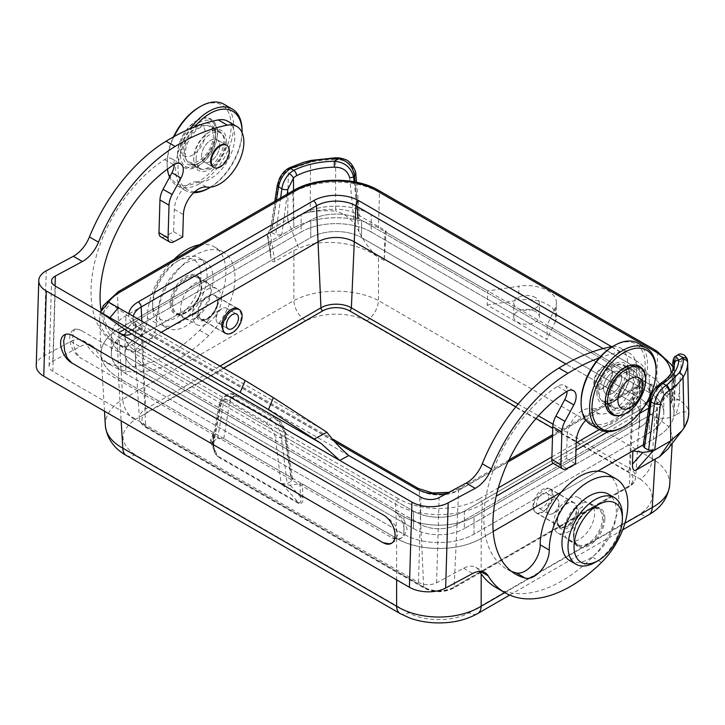 <?xml version="1.0" encoding="UTF-8"?>
<svg xmlns="http://www.w3.org/2000/svg" width="725" height="725" viewBox="0 0 725 725"><rect width="100%" height="100%" fill="white"/><g stroke="black" fill="none" stroke-linecap="round" stroke-linejoin="round"><path stroke-width="0.54" stroke-dasharray="3.62 2.72" d="M672.882 364.294A6361.993 3306.906 -56.9 0 1 671.296 402.593L672.619 399.955L678.682 399.955L679.57 386.035L673.516 385.809L675.002 361.168L681.346 361.594L679.57 386.035L679.787 400.59C685.66 404.061 688.65 408.229 688.75 413.087L688.333 414.591C686.756 410.758 682.633 410.83 675.954 414.809L679.787 400.59L650.959 383.951L649.89 384.567L649.038 413.368L656.569 417.736C663.855 419.222 670.317 418.252 675.954 414.809M210.748 439.368L213.793 446.754L213.386 433.677L212.724 432.245L213.123 445.286L213.793 446.754L213.476 433.26L210.748 439.368L210.658 441.987L213.512 444.561L212.253 442.531L219.312 403.762L224.741 396.285L230.097 396.339L232.58 397.472L229.562 402.647L266.592 424.025C271.368 427.188 274.304 431.819 275.391 437.909L281.119 483.602L287.191 483.629L291.441 481.173L292.664 479.234L291.396 477.666L223.789 438.634L217.708 438.607L213.467 441.054L220.545 402.212L223.835 400.309A17.092 9.806 59.7 0 1 227.142 394.826A17.092 9.806 59.7 0 1 235.67 395.687L232.58 397.472L269.618 418.851C275.989 423.065 279.913 429.227 281.391 437.338L287.191 483.629M217.708 438.607L223.835 400.309A4.277 2.882 -170.9 0 1 229.834 400.862A12.823 7.341 59.6 0 1 238.688 397.4A4.277 2.465 120 0 0 237.809 395.478C232.933 393.331 229.39 393.113 227.152 394.826L223.962 396.666C221.696 397.853 220.146 400.218 219.312 403.762L220.5 406.218L213.512 444.561L282.079 484.155L290.118 485.197L299.978 483.666L302.452 484.055L396.62 538.421C418.76 551.752 459.043 551.752 481.183 538.421L493.208 531.479L481.237 538.394A59.794 34.519 0 0 1 396.675 538.394L118.61 377.852A59.794 34.519 0 0 1 101.11 354.298L99.624 319.544A61.281 35.38 0 0 0 117.559 343.686L118.61 377.852M656.768 386.679A4.277 1.405 -135.5 0 0 656.823 387.866L651.095 399.058L644.416 444.171L656.442 437.229A59.831 34.546 0 0 0 673.969 413.014A59.831 34.546 0 0 0 671.296 402.593L672.773 363.606A4.277 2.782 2.3 0 1 674.014 361.739L675.809 356.075M660.602 383.452A4.277 2.637 -123.7 0 0 659.741 385.365A11.129 4.713 124.9 0 0 656.823 387.866L656.442 437.229M650.959 383.951L649.038 413.368M400.155 613.586A17.092 9.869 120 0 0 408.701 612.734C424.515 621.869 453.288 621.869 469.102 612.734A17.092 9.869 -120 0 0 477.648 613.586M126.34 455.499L126.34 455.499A17.092 9.869 120 0 0 134.886 454.657L408.701 612.734M674.495 363.352L674.486 363.551A60.365 34.854 180 0 1 659.741 385.365M639.604 427.442A35.897 20.726 0 0 0 650.117 412.788A35.897 20.726 0 0 0 639.604 398.134L361.539 237.601L639.604 398.134A35.897 20.726 0 0 1 650.117 412.788L650.117 395.343A35.897 20.726 180 0 1 639.604 409.997L464.335 511.188A35.897 20.726 180 0 1 413.567 511.188A35.897 20.726 0 0 0 464.335 511.188L639.604 409.997A35.897 20.726 0 0 0 650.117 395.343A35.897 20.726 0 0 0 639.604 380.688A35.897 20.726 180 0 1 650.117 395.343L650.117 412.788A35.897 20.726 0 0 1 639.604 427.442L464.335 528.634L639.604 427.442L639.604 409.997L639.604 427.442M413.567 528.634A35.897 20.726 0 0 0 464.335 528.634A35.897 20.726 0 0 1 413.567 528.634L135.502 368.101A35.897 20.726 180 0 1 124.99 353.447A35.897 20.726 180 0 1 135.502 338.783L310.771 237.601A35.897 20.726 180 0 1 361.539 237.601A35.897 20.726 0 0 0 310.771 237.601L135.502 338.783A35.897 20.726 0 0 0 124.99 353.447A35.897 20.726 0 0 0 135.502 368.101L413.567 528.634L413.567 511.188L413.567 528.634M681.346 361.594C683.168 356.002 685.216 355.73 687.481 360.76L687.672 362.781M457.031 524.447L454.113 587.078A21.514 12.425 180 0 1 423.69 587.078L420.772 524.447A25.638 14.808 0 0 0 457.031 524.447L632.3 423.255A25.638 14.808 0 0 0 639.794 413.341A25.638 14.808 0 0 0 632.3 402.321L629.382 468.323A21.514 12.425 180 0 1 635.671 477.567A21.514 12.425 180 0 1 629.382 485.886A2.565 1.477 60 0 1 628.856 486.955A2.565 1.477 60 0 1 627.569 486.828A18.95 10.938 0 0 0 627.569 471.35L552.758 428.158M669.692 484.971A59.831 34.501 3.5 0 0 652.255 458.653A17.092 9.869 120 0 1 640.175 479.098L366.361 321.012C350.547 311.886 321.773 311.886 305.959 321.012A17.092 9.869 60 0 1 293.879 300.567L293.879 250.451L274.802 261.471C272.799 262.504 271.494 261.281 270.869 257.792L270.244 241.488L118.556 329.059C106.611 336.21 100.784 344.747 101.074 354.679C101.844 363.678 107.672 371.417 118.556 377.879L212.724 432.245M274.802 261.471L269.8 229.888L267.19 234.519L270.244 241.488M649.274 415.579A49.572 28.619 0 0 0 663.792 395.343A49.572 28.619 0 0 0 649.274 375.106L371.209 214.564L649.274 375.106A49.572 28.619 0 0 1 663.792 395.343A49.572 28.619 0 0 1 649.274 415.579L474.005 516.771L649.274 415.579L649.274 433.024L474.005 534.216A49.572 28.619 180 0 1 403.897 534.216L125.833 373.683L403.897 534.216A49.572 28.619 0 0 0 474.005 534.216L649.274 433.024A49.572 28.619 0 0 0 663.792 412.788A49.572 28.619 180 0 1 649.274 433.024L649.274 415.579M649.274 392.551A49.572 28.619 180 0 1 663.792 412.788A49.572 28.619 0 0 0 649.274 392.551L371.209 232.018A49.572 28.619 0 0 0 301.102 232.018L125.833 333.201A49.572 28.619 0 0 0 111.315 353.447A49.572 28.619 0 0 0 125.833 373.683L125.833 356.238A49.572 28.619 180 0 1 111.315 335.992A49.572 28.619 180 0 1 125.833 315.756L301.102 214.564A49.572 28.619 180 0 1 371.209 214.564A49.572 28.619 0 0 0 301.102 214.564L125.833 315.756A49.572 28.619 0 0 0 111.315 335.992A49.572 28.619 0 0 0 125.833 356.238L403.897 516.771A49.572 28.619 0 0 0 474.005 516.771A49.572 28.619 0 0 1 403.897 516.771L125.833 356.238L125.833 373.683A49.572 28.619 0 0 1 111.315 353.447L111.315 335.992L111.315 353.447A49.572 28.619 0 0 1 125.833 333.201L125.833 315.756L125.833 333.201L301.102 232.018L301.102 214.564L301.102 232.018A49.572 28.619 0 0 1 371.209 232.018L371.209 214.564L371.209 232.018L649.274 392.551L649.274 375.106L649.274 392.551M674.993 361.168L677.92 354.86M134.886 454.657C119.072 443.029 119.072 431.402 134.886 419.784A17.092 9.869 60 0 1 122.806 399.339L293.879 300.567A59.831 32.09 180 0 1 378.441 300.567L652.255 458.653M366.361 321.012A17.092 9.869 120 0 0 378.441 300.567L378.45 257.148L376.619 256.115C369.705 249.4 363.841 241.316 359.047 231.846L357.28 214.401M597.681 471.159L561.277 492.175L597.681 471.159M578.613 497.676C570.557 492.103 553.356 509.865 553.492 523.613L557.117 521.52C557.57 535.639 577.526 524.121 578.876 508.959L582.501 506.866C582.574 502.389 581.278 499.326 578.613 497.676L598.197 508.986A20.518 11.845 120 0 0 582.393 514.487A20.518 11.845 120 0 0 573.439 535.132A20.518 11.845 120 0 0 577.689 544.52A20.518 11.845 120 0 0 593.494 539.019A20.518 11.845 120 0 0 602.448 518.375A20.518 11.845 120 0 0 598.197 508.986C595.007 508.687 594.572 505.08 583.553 514.243C577.444 520.922 574.236 528.117 573.937 535.829C574.155 540.478 575.405 543.378 577.689 544.52L557.743 533.002A20.518 11.845 120 0 0 573.548 527.51A20.518 11.845 120 0 0 582.501 506.866M310.191 211.927A74.63 43.092 180 0 1 335.639 209.226L335.648 159.536A73.56 42.467 180 0 0 310.563 162.201L288.351 169.75L287.617 219.602L305.352 213.078A74.621 43.083 180 0 1 310.191 211.927L310.563 162.201L311.152 160.397M640.175 479.098C655.98 490.725 655.98 502.343 640.175 513.971A17.092 9.869 -120 0 0 648.712 514.822M643.147 445.739L644.416 444.171M687.753 419.857L688.333 414.591M656.569 417.736L668.124 426.028L672.528 435.933L672.537 437.918L669.565 446.627L668.069 448.784M192.56 315.23L196.212 313.127L197.807 317.224L200.725 319.68L207.413 318.638L213.929 312.058L216.612 306.367L217.908 300.603L221.569 298.483A20.518 11.845 -60 0 1 212.615 319.127A20.518 11.845 -60 0 1 196.801 324.619A20.518 11.845 -60 0 1 192.56 315.23C191.554 300.984 208.265 282.94 216.956 288.885C219.829 290.643 221.361 293.843 221.569 298.483M212.253 442.531L213.467 441.054M533.582 506.712L534.126 510.5L536.092 512.856C541.43 516.572 553.166 504.591 553.22 495.365L552.668 491.577L550.71 489.221C545.363 485.505 533.636 497.486 533.582 506.712M302.86 497.087L300.377 496.743C301.518 500.812 300.929 502.815 298.6 502.742L298.845 503.576C302.153 503.802 303.494 501.637 302.86 497.087L302.452 484.055M213.123 445.286C212.751 449.246 214.274 453.062 217.69 456.723L215.108 452.799L213.793 446.754M291.396 477.666L284.726 432.553A12.823 7.341 -120.4 0 0 275.727 418.787A4.277 2.465 120 0 0 274.847 416.857A4.277 2.465 120 0 0 272.709 417.065A17.092 9.806 59.7 0 1 284.671 435.435L291.441 481.173M269.8 229.888L271.531 228.892L270.271 230.45L271.485 232.399L275.718 234.846L281.798 234.818L293.833 227.877A59.831 34.546 180 0 1 353.827 219.303L358.386 218.542L359.645 216.666L358.395 215.035L386.108 231.039L384.187 260.456L385.048 231.656L487.807 290.988M386.108 231.039L385.048 231.656M349.622 177.661A6361.993 4014.253 -63.4 0 1 353.818 219.303M420.772 524.447L142.762 363.941A25.638 14.808 180 0 1 135.267 354.017A25.638 14.808 180 0 1 142.762 343.007L161.458 332.204L142.78 342.988A25.602 14.781 0 0 0 135.303 353.99A25.602 14.781 0 0 0 142.78 363.896L420.844 524.438A25.602 14.781 0 0 0 457.058 524.438L632.327 423.246A25.602 14.781 0 0 0 639.812 413.341A25.602 14.781 0 0 0 632.327 402.339L565.853 363.959L632.3 402.321M639.604 380.688L361.539 220.146A35.897 20.726 0 0 0 310.771 220.146L135.502 321.338A35.897 20.726 0 0 0 124.99 335.992A35.897 20.726 0 0 0 135.502 350.646L413.567 511.188L135.502 350.646L135.502 368.101L135.502 350.646A35.897 20.726 0 0 1 124.99 335.992A35.897 20.726 0 0 1 135.502 321.338L135.502 338.783L135.502 321.338L310.771 220.146L310.771 237.601L310.771 220.146A35.897 20.726 0 0 1 361.539 220.146L361.539 237.601L361.539 220.146L639.604 380.688L639.604 398.134L639.604 380.688M555.432 307.346L555.432 321.302A29.915 17.273 0 0 0 556.447 316.834L556.447 302.878A29.915 17.273 0 0 1 555.432 307.346L547.13 325.235L649.89 384.567M547.13 325.235L546.949 339.572L487.146 305.044L487.816 290.988L518.792 286.194L518.792 300.15L487.146 305.044M384.187 260.456L378.45 257.148M355.105 181.957L357.035 203.091L358.295 201.233L357.062 199.837L358.395 215.035L357.28 214.392C351.281 211.011 344.067 209.28 335.639 209.226L335.956 211.147C346.604 214.373 354.308 221.279 359.047 231.846M277.331 185.065L278.518 183.933C279.778 177.933 282.795 173.357 287.571 170.203L288.45 168.309M355.821 174.308L354.244 172.74C353.03 165.4 347.991 161.032 339.155 159.645C339.119 157.751 338.974 157.425 338.729 158.675M354.244 172.74L357.062 199.837L357.28 214.392M305.352 213.078C315.112 210.83 325.317 210.187 335.947 211.147M376.619 256.115L376.048 255.834C355.513 241.57 320.803 237.981 298.818 248.476L287.617 219.602L271.531 228.892L278.518 183.933M535.603 297.64A12.823 7.404 0 0 0 521.628 296.036A12.823 7.404 0 0 0 513.717 302.878A12.823 7.404 0 0 0 517.469 308.107A12.823 7.404 0 0 0 531.443 309.711A12.823 7.404 0 0 0 539.355 302.878A12.823 7.404 0 0 0 535.603 297.64M556.447 302.878A29.915 17.273 0 0 0 518.792 286.194M293.879 250.451L298.818 248.476M289.23 167.856L287.571 170.203M228.139 333.989C236.033 331.769 240.483 325.57 241.479 315.384L239.422 309.747M105.37 425.657A59.831 34.501 176.5 0 1 122.806 399.339L118.556 329.059M217.509 301.546A13.893 8.02 -60 0 1 204.006 319.852A13.893 8.02 -60 0 1 200.743 319.245A13.893 8.02 -60 0 1 197.862 312.883A13.893 8.02 -60 0 1 203.924 298.908A13.893 8.02 -60 0 1 214.627 295.184A13.893 8.02 -60 0 1 216.793 297.712A13.893 8.02 -60 0 1 217.509 301.546M577.191 509.213A13.893 8.02 120 0 0 574.318 502.851A13.893 8.02 120 0 0 571.046 502.244A13.893 8.02 120 0 0 557.552 520.55A13.893 8.02 120 0 0 558.268 524.383A13.893 8.02 120 0 0 560.425 526.903A13.893 8.02 120 0 0 571.128 523.187A13.893 8.02 120 0 0 577.191 509.213M556.447 316.834A29.915 17.273 0 0 0 518.792 300.15M555.432 321.302L546.949 339.572M535.603 311.596A12.823 7.404 0 0 0 521.628 309.992A12.823 7.404 0 0 0 513.717 316.834A12.823 7.404 0 0 0 517.469 322.072A12.823 7.404 0 0 0 531.443 323.676A12.823 7.404 0 0 0 539.355 316.834A12.823 7.404 0 0 0 535.603 311.596M553.492 523.613A20.518 11.845 120 0 0 557.743 533.002M569.923 560.76A38.461 22.203 120 0 0 599.557 550.456A38.461 22.203 120 0 0 616.35 511.75A38.461 22.203 120 0 0 608.384 494.142M552.287 495.003A13.675 7.893 120 0 0 549.45 488.741A13.675 7.893 120 0 0 538.911 492.402A13.675 7.893 120 0 0 532.947 506.168A13.675 7.893 120 0 0 535.775 512.43A13.675 7.893 120 0 0 546.315 508.76A13.675 7.893 120 0 0 552.287 495.003M548.653 497.096A8.546 4.939 -60 0 1 544.928 505.697A8.546 4.939 -60 0 1 538.34 507.989A8.546 4.939 -60 0 1 536.572 504.074A8.546 4.939 -60 0 1 540.297 495.474A8.546 4.939 -60 0 1 546.886 493.181A8.546 4.939 -60 0 1 548.653 497.096M558.93 503.023A8.546 4.939 -60 0 1 552.885 513.49L552.885 513.49A8.546 4.939 -60 0 1 548.617 513.916A8.546 4.939 -60 0 1 546.84 510.001A8.546 4.939 -60 0 1 552.885 499.534A8.546 4.939 -60 0 1 557.162 499.117A8.546 4.939 -60 0 1 558.93 503.023L558.93 510.001L552.885 513.49L558.93 510.001M158.712 310.345A38.461 22.203 -60 0 1 175.495 271.639A38.461 22.203 -60 0 1 205.139 261.335A38.461 22.203 -60 0 1 213.105 278.944A38.461 22.203 -60 0 1 196.312 317.65A38.461 22.203 -60 0 1 166.677 327.954A38.461 22.203 -60 0 1 158.712 310.345M152.667 306.856A38.461 22.203 -60 0 1 179.863 259.749A38.461 22.203 -60 0 1 199.094 257.846A38.461 22.203 -60 0 1 207.06 275.446A38.461 22.203 -60 0 1 190.267 314.161A38.461 22.203 -60 0 1 160.633 324.465A38.461 22.203 -60 0 1 152.667 306.856L152.667 303.367A34.193 19.738 -60 0 1 176.846 261.489A34.193 19.738 -60 0 1 201.015 275.446A34.193 19.738 -60 0 1 176.846 317.323A34.193 19.738 -60 0 1 152.667 303.367M216.123 319.063A8.546 4.939 120 0 0 217.899 322.978A8.546 4.939 120 0 0 222.167 322.553A8.546 4.939 120 0 0 228.212 312.085A8.546 4.939 120 0 0 226.445 308.179A8.546 4.939 120 0 0 222.167 308.596L222.167 308.596A8.546 4.939 120 0 0 216.123 319.063L216.123 312.085L222.167 308.596L216.123 312.085M595.198 562.346A38.461 22.203 120 0 0 622.394 515.239M173.773 259.623A55.553 32.072 -60 0 0 147.356 318.012A21.369 12.334 -60 0 1 139.182 338.339A21.369 12.334 -60 0 1 123.431 346.097A110.064 63.546 -60 0 1 113.798 342.218A110.064 63.546 -60 0 1 96.162 256.677A110.064 63.546 -60 0 1 164.693 159.545A12.823 7.404 -60 0 1 171.589 158.612A12.823 7.404 -60 0 1 174.245 164.484M227.732 121.22A34.193 19.738 -60 0 1 229.462 157.461A34.193 19.738 -60 0 1 197.581 181.857A21.369 12.334 -60 0 0 182.41 189.85A21.369 12.334 -60 0 0 174.326 209.362L173.656 231.773L164.811 236.522A8.546 4.939 -60 0 1 160.751 236.83M173.656 231.773L182.727 237.012M124.818 329.313L127.564 327.836L133.645 330.129L138.738 329.884L141.448 327.655L140.732 324.755L139.816 323.939L325.199 430.976M348.788 455.554L100.385 312.14M102.171 313.617L110.517 303.639L139.816 323.939M110.517 303.639L108.714 302.189M484.889 572.569L475.817 567.331A25.638 14.808 -60 0 0 463.628 568.246L436.595 582.773A12.823 7.141 1.7 0 1 418.47 582.402L52.816 371.3A12.823 7.141 1.7 0 1 49.064 366.053A12.823 7.141 1.7 0 1 52.816 361.195L79.859 346.677A25.638 14.808 -60 0 1 92.039 345.762L82.976 340.523A25.638 14.808 -60 0 0 70.787 341.448L43.745 355.966A25.638 14.283 1.7 0 0 36.25 365.672M92.039 345.762A25.638 14.808 -60 0 1 95.328 349.06A131.433 75.889 -60 0 0 112.185 365.953L103.122 360.724A131.433 75.889 -60 0 1 86.266 343.822L95.328 349.06M82.976 340.523A25.638 14.808 -60 0 1 86.266 343.822M199.502 244.778A55.553 32.072 -60 0 1 214.419 246.953A55.553 32.072 -60 0 1 199.674 330.328A131.433 75.889 -60 0 1 103.122 360.724M147.356 318.012L156.419 323.25A55.553 32.072 -60 0 1 180.561 267.181A55.553 32.072 -60 0 1 223.481 252.182A55.553 32.072 -60 0 1 208.737 335.566A131.433 75.889 -60 0 1 112.185 365.953M156.419 323.25A21.369 12.334 -60 0 1 148.244 343.568A21.369 12.334 -60 0 1 132.494 351.335A110.064 63.546 -60 0 1 122.869 347.447A110.064 63.546 -60 0 1 101.02 310.49M607.26 473.751A55.553 32.072 -60 0 1 592.515 557.135A131.433 75.889 -60 0 1 495.963 587.522M479.569 571.382A131.433 75.889 -60 0 1 479.107 570.629L480.385 571.363M585.891 420.165A21.369 12.334 -60 0 1 599.493 413.893A34.193 19.738 -60 0 0 631.375 389.497A34.193 19.738 -60 0 0 629.644 353.256L620.573 348.018A34.193 19.738 -60 0 1 622.313 384.268A34.193 19.738 -60 0 1 590.431 408.664L599.493 413.893M553.592 463.638A8.546 4.939 -60 0 0 557.652 463.329L566.506 458.581L567.168 436.169A21.369 12.334 -60 0 1 575.251 416.657A21.369 12.334 -60 0 1 590.431 408.664M566.506 458.581L575.568 463.819M511.37 571.318A110.064 63.546 -60 0 1 506.648 569.025A110.064 63.546 -60 0 1 489.003 483.484A110.064 63.546 -60 0 1 557.534 386.343A12.823 7.404 -60 0 1 564.431 385.419A12.823 7.404 -60 0 1 567.086 391.292M599.285 357.878A213.676 123.368 -60 0 1 620.183 351.969A34.193 19.738 -60 0 1 629.644 353.256M475.817 567.331A25.638 14.808 -60 0 1 479.107 570.629M612.67 346.505A34.193 19.738 -60 0 1 620.573 348.018M594.582 513.762A21.369 12.334 -60 0 1 585.021 534.905A21.369 12.334 -60 0 1 568.799 540.37A21.369 12.334 -60 0 1 564.376 529.975A21.369 12.334 -60 0 1 573.946 508.832A21.369 12.334 -60 0 1 590.168 503.368A21.369 12.334 -60 0 1 594.582 513.762M612.543 372.768A12.823 7.404 -60 0 1 606.807 385.455A12.823 7.404 -60 0 1 597.074 388.736A12.823 7.404 -60 0 1 594.418 382.492A12.823 7.404 -60 0 1 600.155 369.813A12.823 7.404 -60 0 1 609.888 366.524A12.823 7.404 -60 0 1 612.543 372.768M392.941 510.427L81.689 330.727A16.494 9.851 -118.2 0 0 73.551 329.929A16.494 9.851 -118.2 0 0 70.379 343.297A16.494 9.851 -118.2 0 0 80.874 358.123L392.125 537.868L398.279 538.956L401.786 537.796L403.843 536.346L407.142 529.196L404.314 520.613L399.004 514.75L392.941 510.427A16.494 9.851 61.8 0 1 403.444 525.244A16.494 9.851 61.8 0 1 400.263 538.612A16.494 9.851 61.8 0 1 392.125 537.823A34.193 19.738 -60 0 1 392.125 537.868M81.689 330.682A34.193 19.738 -60 0 1 81.707 330.718L76.968 328.824L75.065 329.123L74.113 329.966L72.708 336.119L73.651 345.716L76.252 353.039L80.874 358.123A34.193 19.738 -60 0 1 80.874 358.168M621.606 377.997A12.823 7.404 -60 0 1 615.869 390.684A12.823 7.404 -60 0 1 606.136 393.965A12.823 7.404 -60 0 1 603.49 387.73A12.823 7.404 -60 0 1 609.227 375.042A12.823 7.404 -60 0 1 618.96 371.762A12.823 7.404 -60 0 1 621.606 377.997M219.693 145.961A12.823 7.404 -60 0 1 213.957 158.648A12.823 7.404 -60 0 1 204.223 161.929A12.823 7.404 -60 0 1 201.577 155.694A12.823 7.404 -60 0 1 207.314 143.006A12.823 7.404 -60 0 1 217.047 139.726A12.823 7.404 -60 0 1 219.702 145.589A12.823 7.404 -60 0 1 214.111 158.494A12.823 7.404 -60 0 1 204.223 161.929A12.823 7.404 -60 0 1 201.568 156.056A12.823 7.404 -60 0 1 207.169 143.16A12.823 7.404 -60 0 1 217.047 139.726A12.823 7.404 -60 0 1 219.702 145.589M226.109 144.955L217.047 139.726L226.109 144.955A12.823 7.404 -60 0 1 228.765 151.19A12.823 7.404 -60 0 1 223.028 163.877A12.823 7.404 -60 0 1 213.295 167.158L204.223 161.929L213.295 167.158M603.644 518.991A21.369 12.334 -60 0 1 594.083 540.134A21.369 12.334 -60 0 1 577.861 545.608A21.369 12.334 -60 0 1 573.448 535.213A21.369 12.334 -60 0 1 583.009 514.07A21.369 12.334 -60 0 1 599.231 508.597A21.369 12.334 -60 0 1 603.644 518.991M201.74 286.955A21.369 12.334 -60 0 1 192.17 308.098A21.369 12.334 -60 0 1 175.948 313.572A21.369 12.334 -60 0 1 171.535 303.168A21.369 12.334 -60 0 1 181.096 282.025A21.369 12.334 -60 0 1 197.318 276.56A21.369 12.334 -60 0 1 201.74 286.955M210.803 292.184A21.369 12.334 -60 0 1 201.242 313.336A21.369 12.334 -60 0 1 185.02 318.801A21.369 12.334 -60 0 1 180.607 308.406A21.369 12.334 -60 0 1 190.167 287.263A21.369 12.334 -60 0 1 206.389 281.789A21.369 12.334 -60 0 1 210.803 292.184M383.888 515.248A34.193 19.738 -60 0 1 383.906 515.285L389.941 519.617L395.261 525.48L398.088 534.053L394.79 541.213L391.826 543.097M72.654 335.584L67.905 333.69L65.449 334.388M622.82 427.179A47.007 27.142 120 0 0 656.062 369.605M590.857 424.623A47.007 27.142 120 0 0 627.08 412.027A47.007 27.142 120 0 0 647.597 364.72A47.007 27.142 120 0 0 637.864 343.197M599.249 392.633A21.369 12.334 120 0 0 603.671 402.42A21.369 12.334 120 0 0 614.356 401.36A21.369 12.334 120 0 0 629.472 375.188A21.369 12.334 120 0 0 625.041 365.409A21.369 12.334 120 0 0 608.574 371.127A21.369 12.334 120 0 0 599.249 392.633M607.713 397.517A21.369 12.334 120 0 0 612.136 407.305A21.369 12.334 120 0 0 628.602 401.577A21.369 12.334 120 0 0 637.928 380.072A21.369 12.334 120 0 0 633.505 370.294A21.369 12.334 120 0 0 622.82 371.354A21.369 12.334 120 0 0 607.713 397.517L607.713 398.913A23.073 13.322 120 0 0 624.026 408.338A23.073 13.322 120 0 0 640.347 380.072A23.073 13.322 120 0 0 624.026 370.656A23.073 13.322 120 0 0 607.713 398.913M596.829 392.633A23.073 13.322 120 0 0 613.151 402.058A23.073 13.322 120 0 0 629.472 373.792A23.073 13.322 120 0 0 613.151 364.367A23.073 13.322 120 0 0 596.829 392.633M581.115 401.704A45.303 26.154 120 0 0 613.151 420.201A45.303 26.154 120 0 0 645.187 364.72A45.303 26.154 120 0 0 613.151 346.224M629.472 375.188L629.472 373.792M603.481 388.102A12.823 7.404 120 0 0 606.136 393.965A12.823 7.404 120 0 0 616.014 390.53A12.823 7.404 120 0 0 621.615 377.634A12.823 7.404 120 0 0 618.96 371.762A12.823 7.404 120 0 0 609.072 375.197A12.823 7.404 120 0 0 603.481 388.102M593.811 382.519A12.823 7.404 120 0 0 596.467 388.382A12.823 7.404 120 0 0 606.345 384.948A12.823 7.404 120 0 0 611.945 372.052A12.823 7.404 120 0 0 609.29 366.179A12.823 7.404 120 0 0 599.403 369.614A12.823 7.404 120 0 0 593.811 382.519M627.053 374.354A20.518 11.845 120 0 0 622.802 365.101A20.518 11.845 120 0 0 606.943 370.656A20.518 11.845 120 0 0 598.043 391.373A20.518 11.845 120 0 0 602.294 400.626A20.518 11.845 120 0 0 618.153 395.08A20.518 11.845 120 0 0 627.053 374.354M638.834 381.16A20.518 11.845 120 0 0 634.592 371.907A20.518 11.845 120 0 0 618.724 377.453A20.518 11.845 120 0 0 609.825 398.179A20.518 11.845 120 0 0 614.075 407.432A20.518 11.845 120 0 0 629.934 401.877A20.518 11.845 120 0 0 638.834 381.16M196.131 159.065A20.518 11.845 -60 0 1 205.139 138.502A20.518 11.845 -60 0 1 220.889 133.056A20.518 11.845 -60 0 1 225.14 142.589A20.518 11.845 -60 0 1 216.132 163.152A20.518 11.845 -60 0 1 200.381 168.59A20.518 11.845 -60 0 1 196.131 159.065M192.805 126.123A17.645 10.186 -60 0 1 205.284 133.328A17.645 10.186 -60 0 1 192.805 154.942A17.645 10.186 -60 0 1 180.335 147.737A17.645 10.186 -60 0 1 192.805 126.123M184.349 152.259A20.518 11.845 -60 0 1 193.358 131.696A20.518 11.845 -60 0 1 209.108 126.259A20.518 11.845 -60 0 1 213.358 135.783A20.518 11.845 -60 0 1 204.35 156.346A20.518 11.845 -60 0 1 188.6 161.784A20.518 11.845 -60 0 1 184.349 152.259M223.871 104.182A47.007 27.142 -60 0 1 233.604 125.697A47.007 27.142 -60 0 1 213.087 173.012A47.007 27.142 -60 0 1 176.855 185.6A47.007 27.142 -60 0 1 169.587 177.163M167.43 169.115A47.007 27.142 -60 0 1 167.122 164.086A47.007 27.142 -60 0 1 174.082 136.563M242.068 130.591A47.007 27.142 -60 0 1 208.827 188.165M193.72 192.687A47.007 27.142 -60 0 1 185.319 190.485A47.007 27.142 -60 0 1 175.586 168.97A47.007 27.142 -60 0 1 190.249 128.669M223.934 141.058A21.369 12.334 -60 0 1 214.609 162.554A21.369 12.334 -60 0 1 198.142 168.282A21.369 12.334 -60 0 1 193.711 158.503A21.369 12.334 -60 0 1 208.827 132.331A21.369 12.334 -60 0 1 219.512 131.27A21.369 12.334 -60 0 1 223.934 141.058M215.47 136.173A21.369 12.334 -60 0 1 200.363 162.337A21.369 12.334 -60 0 1 189.678 163.397A21.369 12.334 -60 0 1 185.256 153.618A21.369 12.334 -60 0 1 194.581 132.113A21.369 12.334 -60 0 1 211.047 126.386A21.369 12.334 -60 0 1 215.47 136.173L215.47 134.778A23.073 13.322 -60 0 1 199.157 163.034A23.073 13.322 -60 0 1 182.836 153.618A23.073 13.322 -60 0 1 199.157 125.352A23.073 13.322 -60 0 1 215.47 134.778M199.157 107.209A45.303 26.154 -60 0 1 231.184 125.697A45.303 26.154 -60 0 1 199.157 181.187A45.303 26.154 -60 0 1 167.122 162.69A45.303 26.154 -60 0 1 173.483 136.898M167.122 162.69L167.122 164.086M226.354 141.058A23.073 13.322 -60 0 1 210.032 169.315A23.073 13.322 -60 0 1 193.711 159.899A23.073 13.322 -60 0 1 210.032 131.633A23.073 13.322 -60 0 1 226.354 141.058M242.059 132.53A45.303 26.154 -60 0 1 210.513 187.186M194.681 191.799A45.303 26.154 -60 0 1 177.997 168.97A45.303 26.154 -60 0 1 194.699 126.857M193.711 158.503L193.711 159.899M643.274 444.833L656.506 437.202A59.794 34.519 0 0 0 673.996 413.64A59.794 34.519 0 0 0 656.506 388.382L378.441 227.84A59.794 34.519 0 0 0 293.879 227.84L118.61 329.032A59.794 34.519 0 0 0 101.11 354.298M354.262 241.797A25.602 14.781 0 0 0 318.048 241.797M282.079 484.155L298.6 502.742L217.446 455.889L212.552 444.008M284.726 432.553A4.277 2.021 171.6 0 1 285.931 433.704A4.277 2.021 171.6 0 1 284.671 435.435L281.391 437.338L275.391 437.909M223.789 438.634L229.834 400.862M464.335 511.188L464.335 528.634L464.335 511.188M274.847 416.857L237.809 395.478A4.277 2.465 120 0 0 235.67 395.687L272.709 417.065L269.618 418.851L266.592 424.025M632.3 423.255L629.382 485.886L454.113 587.078A2.565 1.477 60 0 1 453.587 588.147A2.565 1.477 60 0 1 452.3 588.02A18.95 10.938 180 0 1 425.502 588.02A2.565 1.477 -60 0 1 424.216 588.147A2.565 1.477 -60 0 1 423.69 587.078L145.68 426.572L142.762 363.941M270.652 255.282L267.552 235.688M553.048 424.252L629.382 468.323A2.565 1.477 -60 0 1 627.569 471.35M675.002 361.168L674.014 361.739L672.338 400.118M396.62 538.421L396.62 579.882M481.183 573.81L481.183 538.421M504.781 592.615L624.914 523.26M474.005 534.216L474.005 516.771L474.005 534.216M403.897 516.771L403.897 534.216L403.897 516.771M651.095 399.058A4.277 2.021 8.4 0 0 649.899 400.155M673.516 385.809L672.619 399.955M652.237 458.644L654.775 416.676M469.102 612.734L640.175 513.971M627.569 486.828L452.3 588.02M290.118 485.197L300.377 496.743L299.978 483.666M298.845 503.576L217.69 456.723M292.664 479.234L285.931 433.704C284.481 426.318 280.783 420.699 274.838 416.857M276.461 200.336L271.485 232.399M280.629 197.934L275.718 234.846M275.727 418.787L238.688 397.4M293.553 190.476L293.833 227.877M220.5 406.218C221.75 401.478 224.768 400.282 229.562 402.647M223.608 368.083L147.483 412.036A18.95 10.938 0 0 0 147.483 427.505A2.565 1.477 -60 0 1 146.205 427.632A2.565 1.477 -60 0 1 145.68 426.572A21.514 12.425 0 0 1 139.39 418.243L135.267 354.017M147.483 427.505L425.502 588.02M357.035 203.091L358.386 218.542M134.886 419.784L305.959 321.012M354.135 181.776L358.114 218.696M287.218 194.128L281.798 234.818M335.684 158.576L335.648 159.536L339.155 159.645M118.556 377.879L121.157 420.844M142.762 343.007L145.68 409A21.514 12.425 0 0 0 139.39 418.243C139.708 421.986 141.973 425.122 146.205 427.632L424.216 588.138C434.003 592.842 443.8 592.842 453.587 588.147L628.856 486.955C633.079 484.436 635.354 481.309 635.671 477.567L642.06 378.314A27.858 16.086 0 0 0 633.922 366.343L603.118 348.562M220.074 366.053L145.68 409A2.565 1.477 -120 0 0 147.483 412.036M518.094 404.07L538.439 415.815M536.056 418.515L515.819 406.834M557.117 521.52A15.388 8.881 120 0 0 568.001 527.8A15.388 8.881 120 0 0 578.876 508.959M604.868 518.375A22.221 12.832 120 0 0 589.153 509.303A22.221 12.832 120 0 0 573.439 536.527A22.221 12.832 120 0 0 589.153 545.599A22.221 12.832 120 0 0 604.868 518.375M576.457 508.959A13.675 7.893 120 0 0 573.629 502.697A13.675 7.893 120 0 0 563.089 506.358A13.675 7.893 120 0 0 557.117 520.124A13.675 7.893 120 0 0 559.954 526.386A13.675 7.893 120 0 0 570.493 522.716A13.675 7.893 120 0 0 576.457 508.959M217.935 300.576A15.388 8.881 -60 0 1 207.06 319.417A15.388 8.881 -60 0 1 196.185 313.137M172.613 303.712A20.518 11.845 -60 0 1 181.567 283.067A20.518 11.845 -60 0 1 197.372 277.575A20.518 11.845 -60 0 1 201.623 286.964A20.518 11.845 -60 0 1 192.669 307.608A20.518 11.845 -60 0 1 176.864 313.1A20.518 11.845 -60 0 1 172.613 303.712M170.194 303.712A22.221 12.832 -60 0 1 185.908 276.497A22.221 12.832 -60 0 1 201.623 285.568A22.221 12.832 -60 0 1 185.908 312.783A22.221 12.832 -60 0 1 170.194 303.712M198.596 313.137A13.675 7.893 -60 0 1 204.568 299.371A13.675 7.893 -60 0 1 215.108 295.709A13.675 7.893 -60 0 1 217.935 301.972A13.675 7.893 -60 0 1 211.972 315.728A13.675 7.893 -60 0 1 201.432 319.399A13.675 7.893 -60 0 1 198.596 313.137M164.693 159.545L173.755 164.774M164.811 236.522L173.873 241.76M174.326 209.362L183.389 214.591M197.581 181.857L206.652 187.086M128.062 331.561L140.732 324.755M70.787 341.448L79.859 346.677M463.628 568.246L472.7 573.484M199.674 330.328L208.737 335.566M123.431 346.097L132.494 351.335M592.515 557.135L601.578 562.373M567.168 436.169L576.23 441.398M557.534 386.343L566.606 391.582M557.652 463.329L566.723 468.567M611.719 347.085L620.183 351.969M436.595 582.773L439.123 497.613M52.816 371.3L55.354 286.139M418.47 582.402L420.998 497.25M43.745 355.966L46.282 270.806M52.816 361.195L55.055 285.967M624.334 368.382A26.073 15.053 120 0 0 605.901 400.309A26.073 15.053 120 0 0 624.334 410.957A26.073 15.053 120 0 0 642.767 379.03A26.073 15.053 120 0 0 624.334 368.382M198.849 122.733A26.073 15.053 -60 0 1 217.282 133.382A26.073 15.053 -60 0 1 198.849 165.309A26.073 15.053 -60 0 1 180.416 154.661A26.073 15.053 -60 0 1 198.849 122.733M196.593 120.731A26.925 15.542 -60 0 1 215.633 131.723A26.925 15.542 -60 0 1 196.593 164.702A26.925 15.542 -60 0 1 177.562 153.709A26.925 15.542 -60 0 1 196.593 120.731M107.173 304.029A57.012 32.915 0 0 0 120.577 338.33A4.277 2.465 -60 0 0 117.559 343.686L395.623 504.228A61.281 35.38 0 0 0 482.288 504.228L496.19 496.199M553.139 463.32L575.976 450.134M607.885 431.71L638.671 413.939M650.37 407.187L657.557 403.037L656.506 437.202M396.675 538.394L395.623 504.228A4.277 2.465 -60 0 1 398.641 498.873A57.012 32.915 0 0 0 479.261 498.873A4.277 2.465 -120 0 1 482.288 504.228L481.237 538.394M479.261 498.873L498.311 487.88M551.906 456.931L576.185 442.912M599.357 429.535L646.981 402.04M649.854 400.381L654.53 397.681A57.012 32.915 0 0 0 671.187 373.167M673.996 413.64L675.482 378.894A61.281 35.38 0 0 1 657.557 403.037A4.277 2.465 -120 0 0 654.53 397.681M446.573 493.616A32.127 18.551 0 0 0 461.671 488.713L508.017 461.952M552.513 436.26L636.94 387.522A4.277 2.465 -120 0 0 634.801 387.313A4.277 2.465 -120 0 0 633.922 389.089A27.858 16.086 0 0 0 642.06 378.314L641.525 380.543C638.653 384.676 636.405 386.933 634.801 387.313L552.559 434.792M461.671 488.713A4.277 2.465 -120 0 0 459.532 488.505A4.277 2.465 -120 0 0 458.653 490.281L633.922 389.089L632.327 423.246M457.058 524.438L458.653 490.281A27.858 16.086 0 0 1 419.258 490.281L420.844 524.438M418.37 488.505A4.277 2.465 -60 0 1 419.258 490.281L141.194 329.739A4.277 2.465 -60 0 0 140.306 327.963C138.702 327.582 136.463 325.335 133.581 321.202L133.056 318.964A27.858 16.086 0 0 0 141.194 329.739L142.78 363.896M672.782 366.787L675.482 378.894A61.281 35.38 0 0 0 657.557 353.002L656.506 388.382M378.604 190.385A4.277 2.465 120 0 1 379.492 192.46L657.557 353.002A4.277 2.465 120 0 0 656.669 350.918M636.94 387.522A32.127 18.551 0 0 0 636.94 361.295A4.277 2.465 120 0 0 633.922 366.343L632.327 402.339M636.94 361.295L611.583 346.65M293.879 227.84L292.827 192.46A61.281 35.38 0 0 1 379.492 192.46L378.441 227.84M118.438 291.577A4.277 2.465 60 0 0 117.559 293.652L292.827 192.46A4.277 2.465 60 0 1 293.707 190.385M142.78 342.988L141.801 320.858M100.548 311.949L99.624 319.544A61.281 35.38 0 0 1 117.559 293.652L118.61 329.032M128.896 313.399A32.127 18.551 0 0 0 138.176 328.171A4.277 2.465 -60 0 1 140.306 327.963L333.255 439.359M133.346 315.973A27.858 16.086 0 0 0 133.056 318.964L135.303 353.99M138.176 328.171L335.204 441.933M120.577 338.33L398.641 498.873M270.869 257.792L267.19 234.519M663.792 412.788L663.792 395.343L663.792 412.788M672.537 437.918L672.202 443.401M509.684 595.089L622.675 529.848M673.969 413.014L674.504 362.772M210.658 441.987L215.108 452.79L213.875 446.328M358.295 201.269L359.645 216.666M274.793 201.305L270.271 230.45M356.573 182.256L358.295 201.233M124.99 353.447L124.99 335.992L124.99 353.447M104.491 411.229L101.074 354.679M225.076 333.292L200.743 319.245M574.318 502.851L550.71 489.221M513.717 316.834L513.717 302.878M549.45 488.741L573.629 502.697L571.046 502.244M548.617 513.916L538.34 507.989M207.504 318.583C208.637 318.719 211.202 315.792 215.198 309.802M216.956 288.885L197.372 277.575C199.656 278.717 200.907 281.617 201.124 286.266C202.139 301.083 182.519 319.154 176.864 313.1L196.801 324.619M205.139 261.335L199.094 257.846M176.846 261.489L179.863 259.749M236.858 308.27L215.108 295.709L216.793 297.712M217.899 322.978L228.167 328.914M560.425 526.903L536.092 512.856M223.898 332.367L201.432 319.399L204.006 319.852M238.235 308.814L214.627 295.184M557.162 499.117L546.886 493.181M226.445 308.179L236.722 314.106M539.355 316.834L539.355 302.878M535.775 512.43L559.954 526.386L558.268 524.383M166.677 327.954L160.633 324.465M180.652 163.85L171.589 158.612M223.481 252.182L214.419 246.953M122.869 347.447L113.798 342.218M573.493 390.657L564.431 385.419M515.711 574.254L506.648 569.025M130.147 334.606L139.708 329.467M400.263 538.612L401.786 537.796M75.065 329.123L73.551 329.929M596.467 388.382L597.074 388.736M609.29 366.179L609.888 366.524M577.861 545.608L568.799 540.37M185.02 318.801L175.948 313.572M206.389 281.789L197.318 276.56M599.231 508.597L590.168 503.368M391.21 543.478L392.723 542.662M66.011 333.98L64.489 334.796M49.064 366.053L51.593 280.901M603.671 402.42L612.136 407.305M625.041 365.409L633.505 370.294M622.82 371.354L624.026 370.656M614.356 401.36L613.151 402.058M622.802 365.101L634.592 371.907M602.294 400.626L614.075 407.432M220.889 133.056L209.108 126.259M196.792 120.558C207.486 114.713 214.428 117.785 217.609 129.757C217.835 144.746 211.464 156.854 198.496 166.088C187.802 171.934 180.86 168.862 177.67 156.89C177.453 141.901 183.824 129.784 196.792 120.558M200.381 168.59L188.6 161.784M185.319 190.485L176.855 185.6M198.142 168.282L189.678 163.397M219.512 131.27L211.047 126.386M200.363 162.337L199.157 163.034M208.827 132.331L210.032 131.633M508.95 459.967L459.532 488.505L448.902 492.366"/><path stroke-width="1.09" d="M683.403 359.328A69.283 40.002 0 0 1 679.062 372.976L666.955 384.912L669.982 390.086C675.736 386.162 680.095 381.885 683.059 377.263A73.56 42.467 0 0 0 687.672 362.781L688.75 413.087L687.672 362.781C687.373 360.706 685.95 359.555 683.403 359.328L683.24 357.57L678.763 360.162M678.754 360.162A4.277 3.489 -177.1 0 0 674.486 363.433A4.277 3.489 -177.1 0 0 674.486 363.551C674.259 358.694 673.724 358.947 672.882 364.294A4.277 2.782 2.3 0 1 672.773 363.606C672.999 359.192 674.005 356.691 675.809 356.075L678.754 360.162A64.643 37.319 180 0 1 662.976 383.516A17.047 7.812 124.2 0 0 658.753 387.014A4.277 1.405 -135.5 0 0 656.796 386.642A4.277 1.405 -135.5 0 0 656.768 386.679M658.753 387.014A17.092 9.806 120.3 0 0 651.141 401.94L654.43 403.834C655.898 395.741 659.813 389.579 666.184 385.365L662.976 383.516A4.277 2.637 -123.7 0 0 660.602 383.452C666.755 379.266 670.861 374.752 672.918 369.931L674.486 363.433M654.43 403.843L660.412 404.414C661.508 398.324 664.444 393.693 669.202 390.53L666.184 385.365L666.955 384.912M396.62 579.882L396.62 606.245A17.092 9.869 120 0 0 400.155 613.586L410.06 618.162C419.068 621.343 428.683 622.92 438.915 622.911C453.442 622.938 466.347 619.83 477.648 613.586L477.648 613.586A17.092 9.869 -120 0 0 481.183 606.245L481.183 573.81M504.781 592.615L481.183 606.245A59.831 36.912 0 0 1 396.62 606.245L122.806 448.159A17.092 9.869 120 0 0 126.34 455.499L400.155 613.586M687.481 360.76L687.427 360.252C687.69 359.473 686.72 357.806 684.536 355.25C681.391 353.746 679.189 353.61 677.92 354.86L683.24 357.57C685.768 357.642 687.182 358.703 687.481 360.76M335.684 158.576L335.657 157.787L338.974 157.896L338.729 158.675L335.684 158.576A69.283 40.002 180 0 0 312.049 161.086L291.368 168.073L290.589 168.517L293.788 170.366A17.047 11.645 114.9 0 0 289.347 173.746A17.092 9.933 119.7 0 0 281.862 188.736L278.572 186.842C280.212 178.839 284.218 172.731 290.589 168.517L288.45 168.309C285.161 170.139 282.215 173.411 279.623 178.123L277.331 185.065L274.793 201.305M669.202 390.53L669.982 390.086L670.77 440.818L682.08 430.577A74.621 43.083 0 0 0 684.074 427.786A74.63 43.092 0 0 0 687.98 418.959A74.63 43.092 0 0 0 688.75 413.087M648.712 514.822A17.092 9.869 -120 0 0 648.721 514.822A17.092 9.869 -120 0 0 652.255 507.473L655.183 459.052L659.569 456.75L670.77 440.809L654.684 450.098L648.612 450.134L644.371 447.688L643.147 445.739L649.881 400.209A4.277 2.021 8.4 0 0 651.141 401.94L644.371 447.688M655.183 459.052L636.106 470.063C633.623 471.259 632.408 469.293 632.454 464.163L632.862 450.85L597.681 471.159L643.274 444.833M561.277 492.175L493.208 531.479L561.277 492.175M636.106 470.063L652.953 451.104L642.912 452.4L632.862 450.85M652.953 451.104L654.684 450.098L660.412 404.414M624.914 523.26L652.255 507.473A59.831 34.501 3.5 0 0 669.692 484.989A59.831 34.501 3.5 0 0 669.692 484.971C667.933 498.03 660.937 507.971 648.721 514.822L622.675 529.848M682.071 430.577L684.88 426.599L687.98 418.959M682.66 429.843L668.069 448.775L659.569 456.75M355.105 181.957L354.57 176.166L353.573 176.737A4.277 2.347 173.6 0 1 349.622 177.661C347.61 170.665 342.526 167.176 334.361 167.185A60.365 34.854 0 0 0 296.588 175.695A11.129 7.903 113.7 0 0 293.462 178.087L293.553 190.476M611.583 346.65L358.875 200.752A32.127 18.551 0 0 0 313.445 200.752A4.277 2.465 60 0 1 316.462 205.8L318.048 241.797L161.458 332.204L318.03 241.815A25.638 14.808 180 0 1 354.289 241.815L565.853 363.959L354.262 241.797L355.857 205.8A27.858 16.086 0 0 0 316.462 205.8L141.194 306.992A27.858 16.086 0 0 0 133.346 315.973M289.347 173.746A4.277 1.423 44.2 0 1 293.462 178.087L287.852 189.343L287.218 194.128M334.252 161.258A64.643 37.319 0 0 0 293.788 170.366A4.277 2.284 63.4 0 1 296.588 175.695M276.461 200.336L278.563 186.842L277.322 185.074M354.135 181.776L353.573 176.737C350.927 167.23 344.484 162.074 334.234 161.258L338.729 158.675C347.755 160.787 353.039 166.623 354.57 176.166L355.821 174.317L356.573 182.256M334.234 161.258L334.361 167.185M291.368 168.073L288.459 168.309M239.422 309.747L238.235 308.814C232.245 304.727 221.016 316.997 221.841 326.721L223.617 332.05L225.076 333.292L228.139 333.989M121.157 420.844L122.806 448.159A59.831 34.501 176.5 0 1 105.37 425.666A59.831 34.501 176.5 0 1 105.37 425.657L104.491 411.229M622.394 518.728L622.394 515.239A38.461 22.203 120 0 0 614.428 497.631L608.384 494.142A38.461 22.203 120 0 0 578.74 504.446A38.461 22.203 120 0 0 561.957 543.152A38.461 22.203 120 0 0 569.923 560.76L575.967 564.249A38.461 22.203 120 0 0 595.198 562.346L598.216 560.597A34.193 19.738 120 0 0 622.394 518.728A34.193 19.738 120 0 0 598.216 504.772A34.193 19.738 120 0 0 574.037 546.641A34.193 19.738 120 0 0 598.216 560.597M614.428 497.631A38.461 22.203 120 0 0 584.785 507.935A38.461 22.203 120 0 0 568.001 546.641A38.461 22.203 120 0 0 575.967 564.249M222.774 327.093A13.675 7.893 -60 0 1 228.747 313.327A13.675 7.893 -60 0 1 239.286 309.666A13.675 7.893 -60 0 1 242.114 315.928A13.675 7.893 -60 0 1 236.142 329.685A13.675 7.893 -60 0 1 225.611 333.355A13.675 7.893 -60 0 1 222.774 327.093M226.399 324.999A8.546 4.939 120 0 0 228.167 328.914A8.546 4.939 120 0 0 234.755 326.622A8.546 4.939 120 0 0 238.489 318.021A8.546 4.939 120 0 0 236.722 314.106A8.546 4.939 120 0 0 230.133 316.399A8.546 4.939 120 0 0 226.399 324.999M101.02 310.49A110.064 63.546 -60 0 1 173.755 164.774A12.823 7.404 -60 0 1 180.652 163.85A12.823 7.404 -60 0 1 180.978 178.069L172.115 194.545A17.092 9.869 -60 0 0 169.025 205.184L168.046 237.909A8.546 4.939 -60 0 0 169.813 242.068L160.751 236.83A8.546 4.939 -60 0 1 158.983 232.671L168.046 237.909M174.245 164.484A12.823 7.404 -60 0 1 171.916 172.831L180.978 178.069M158.983 232.671L159.953 199.946A17.092 9.869 -60 0 1 163.052 189.307L171.916 172.831M236.794 126.449L227.732 121.22A34.193 19.738 -60 0 0 218.27 119.933A213.676 123.368 -60 0 0 166.079 141.212A131.433 75.889 -60 0 0 89.438 236.939L98.509 242.177A131.433 75.889 -60 0 1 175.142 146.45A213.676 123.368 -60 0 1 227.333 125.162A34.193 19.738 -60 0 1 236.794 126.449A34.193 19.738 -60 0 1 238.534 162.69A34.193 19.738 -60 0 1 206.652 187.086A21.369 12.334 -60 0 0 191.472 195.079A21.369 12.334 -60 0 0 183.389 214.591L182.727 237.012L173.873 241.76A8.546 4.939 -60 0 1 169.813 242.068M98.509 242.177A25.638 14.808 -60 0 1 82.387 261.526L55.345 276.044A12.823 7.141 1.7 0 0 51.593 280.901A12.823 7.141 1.7 0 0 55.354 286.139L100.385 312.14L130.654 333.446L321.093 443.401L339.726 460.42L411.936 502.117A25.638 14.283 1.7 0 0 448.186 502.851L475.228 488.333A25.638 14.808 -60 0 0 491.351 468.984A131.433 75.889 -60 0 1 567.983 373.257A213.676 123.368 -60 0 1 599.285 357.878M89.438 236.939A25.638 14.808 -60 0 1 73.325 256.288L46.282 270.806A25.638 14.283 1.7 0 0 38.778 280.512A25.638 14.283 1.7 0 0 46.291 291.006L118.501 332.702L123.241 334.705L127.455 335.213L130.147 334.606L130.654 333.446M273.361 397.653L268.449 409.616L240.202 392.461L100.367 312.167L108.714 302.189L245.113 380.507L273.361 397.653L326.93 432.254C333.237 440.646 340.523 448.413 348.788 455.554L420.998 497.25A12.823 7.141 1.7 0 0 439.123 497.613L466.166 483.095L475.228 488.333M268.449 409.616L321.093 443.401M511.37 571.318A110.064 63.546 -60 0 0 516.272 572.904A21.369 12.334 -60 0 0 532.023 565.138A21.369 12.334 -60 0 0 540.197 544.819L549.26 550.058A55.553 32.072 -60 0 1 573.403 493.988A55.553 32.072 -60 0 1 616.322 478.989A55.553 32.072 -60 0 1 601.578 562.373A131.433 75.889 -60 0 1 505.026 592.76A131.433 75.889 -60 0 1 488.17 575.868A25.638 14.808 -60 0 0 484.889 572.569A25.638 14.808 -60 0 0 472.7 573.484L445.657 588.002L448.186 502.851M38.778 280.512L36.25 365.672A25.638 14.283 1.7 0 0 43.763 376.166L409.407 587.268A25.638 14.283 1.7 0 0 445.657 588.002M173.773 259.623A55.553 32.072 -60 0 1 199.502 244.778M612.67 346.505A34.193 19.738 -60 0 0 611.112 346.74A213.676 123.368 -60 0 0 558.921 368.019A131.433 75.889 -60 0 0 482.288 463.746A25.638 14.808 -60 0 1 466.166 483.095M505.026 592.76L495.963 587.522A131.433 75.889 -60 0 1 479.569 571.382M567.086 391.292A12.823 7.404 -60 0 1 564.757 399.638L555.894 416.114A17.092 9.869 -60 0 0 552.803 426.753L561.866 431.991L560.896 464.716A8.546 4.939 -60 0 0 562.654 468.876A8.546 4.939 -60 0 0 566.723 468.567L575.568 463.819L576.23 441.398A21.369 12.334 -60 0 1 585.891 420.165M549.26 550.058A21.369 12.334 -60 0 1 541.086 570.376A21.369 12.334 -60 0 1 525.335 578.142A110.064 63.546 -60 0 1 515.711 574.254A110.064 63.546 -60 0 1 498.075 488.722A110.064 63.546 -60 0 1 566.606 391.582A12.823 7.404 -60 0 1 573.493 390.657A12.823 7.404 -60 0 1 573.819 404.867L564.965 421.352A17.092 9.869 -60 0 0 561.866 431.991M562.654 468.876L553.592 463.638A8.546 4.939 -60 0 1 551.825 459.478L560.896 464.716M552.803 426.753L551.825 459.478M540.197 544.819A55.553 32.072 -60 0 1 564.34 488.75A55.553 32.072 -60 0 1 607.26 473.751L616.322 478.989M213.893 167.511L213.295 167.158A12.823 7.404 -60 0 1 210.64 160.923A12.823 7.404 -60 0 1 216.376 148.235A12.823 7.404 -60 0 1 226.109 144.955L226.717 145.308A12.823 7.404 -60 0 1 229.372 151.172A12.823 7.404 -60 0 1 223.78 164.077A12.823 7.404 -60 0 1 213.893 167.511A12.823 7.404 -60 0 1 211.238 161.639A12.823 7.404 -60 0 1 216.838 148.743A12.823 7.404 -60 0 1 226.717 145.308M72.627 335.548L383.878 515.294A16.494 9.851 61.8 0 1 394.382 530.111A16.494 9.851 61.8 0 1 391.21 543.478A16.494 9.851 61.8 0 1 383.072 542.681L71.811 362.98A16.494 9.851 -118.2 0 1 61.317 348.163A16.494 9.851 -118.2 0 1 64.489 334.796A16.494 9.851 -118.2 0 1 72.627 335.593L72.627 335.548A34.193 19.738 -60 0 1 72.654 335.584M383.072 542.681L389.216 543.813L391.826 543.097M65.449 334.388L63.655 340.986L64.588 350.583L67.189 357.905L71.838 362.971A34.193 19.738 -60 0 1 71.811 363.035M656.062 371.001L656.062 369.605A47.007 27.142 120 0 0 646.328 348.082A47.007 27.142 120 0 0 610.097 360.678A47.007 27.142 120 0 0 589.579 407.985A47.007 27.142 120 0 0 599.312 429.508A47.007 27.142 120 0 0 622.82 427.179L624.026 426.481A45.303 26.154 120 0 0 656.062 371.001A45.303 26.154 120 0 0 624.026 352.504A45.303 26.154 120 0 0 591.999 407.985A45.303 26.154 120 0 0 624.026 426.481M646.328 348.082L637.864 343.197A47.007 27.142 120 0 0 614.356 345.526A47.007 27.142 120 0 0 581.115 403.1A47.007 27.142 120 0 0 590.857 424.623L599.312 429.508M614.356 345.526L613.151 346.224A45.303 26.154 120 0 0 581.115 401.704L581.115 403.1M630.378 378.749A17.645 10.186 120 0 0 617.899 400.363A17.645 10.186 120 0 0 630.378 407.568A17.645 10.186 120 0 0 642.848 385.954A17.645 10.186 120 0 0 630.378 378.749M169.587 177.163A47.007 27.142 -60 0 1 167.43 169.115M210.513 187.186A45.303 26.154 -60 0 1 210.032 187.467L208.827 188.165A47.007 27.142 -60 0 1 193.72 192.687M190.249 128.669A47.007 27.142 -60 0 1 232.326 109.067A47.007 27.142 -60 0 1 242.068 130.591L242.068 131.986A45.303 26.154 -60 0 1 242.059 132.53M174.082 136.563A47.007 27.142 -60 0 1 200.363 106.512A47.007 27.142 -60 0 1 223.871 104.182L232.326 109.067M173.483 136.898A45.303 26.154 -60 0 1 199.157 107.209L200.363 106.512M210.032 187.467A45.303 26.154 -60 0 1 194.681 191.799M194.699 126.857A45.303 26.154 -60 0 1 242.068 131.986M684.074 427.786L683.059 377.263C682.778 375.124 681.446 373.692 679.062 372.976M654.421 403.843L648.612 450.134M632.454 464.163L642.912 452.4M649.899 400.155A4.277 2.021 8.4 0 0 649.89 400.209C651.349 394.074 653.651 389.552 656.796 386.642L660.602 383.452M287.852 189.343A4.277 1.985 -172.4 0 1 281.862 188.736L280.629 197.934M312.049 161.086L311.152 160.397L303.367 162.373L289.329 167.81M318.03 241.815L320.948 307.817L220.074 366.053M354.289 241.815L351.371 307.817L518.094 404.07M538.439 415.815L553.048 424.252M515.819 406.834L349.559 310.844A2.565 1.477 -60 0 0 351.371 307.817A21.514 12.425 0 0 0 320.948 307.817A2.565 1.477 -120 0 0 322.752 310.844L223.608 368.083M552.758 428.158L536.056 418.515M322.752 310.844A18.95 10.938 180 0 1 349.559 310.844M163.052 189.307L172.115 194.545M159.953 199.946L169.025 205.184M218.27 119.933L227.333 125.162M166.079 141.212L175.142 146.45M73.325 256.288L82.387 261.526M348.788 455.554L339.726 460.42L118.501 332.702L124.818 329.313M245.113 380.507L240.202 392.461M110.209 317.414L118.556 307.436M482.288 463.746L491.351 468.984M480.385 571.363L488.17 575.868M564.757 399.638L573.819 404.867M555.894 416.114L564.965 421.352M558.921 368.019L567.983 373.257M611.112 346.74L611.719 347.085M516.272 572.904L525.335 578.142M314.26 439.06L326.93 432.254M409.407 587.268L411.936 502.117M43.763 376.166L46.291 291.006M55.055 285.967L55.345 276.044M626.59 368.989A26.925 15.542 120 0 0 607.55 401.958A26.925 15.542 120 0 0 626.59 412.951A26.925 15.542 120 0 0 645.622 379.982A26.925 15.542 120 0 0 626.59 368.989M496.19 496.199L553.139 463.32M575.976 450.134L607.885 431.71M638.671 413.939L650.37 407.187M498.311 487.88L551.906 456.931M576.185 442.912L599.357 429.535M646.981 402.04L649.854 400.381M508.017 461.952L552.513 436.26M335.204 441.933L416.241 488.713A32.127 18.551 0 0 0 446.573 493.616M416.241 488.713A4.277 2.465 -60 0 1 418.37 488.505L432.481 492.946L448.902 492.366M672.782 366.787L671.821 365.028L656.669 350.918A4.277 2.465 120 0 0 654.53 351.136L376.465 190.593A57.012 32.915 0 0 0 295.845 190.593L120.577 291.785A57.012 32.915 0 0 0 107.173 304.029M671.187 373.167A57.012 32.915 0 0 0 654.53 351.136M603.118 348.562L355.857 205.8A4.277 2.465 120 0 1 358.875 200.752M656.669 350.918L378.604 190.385A4.277 2.465 120 0 0 376.465 190.593M378.604 190.385C356.156 176.855 316.163 176.855 293.707 190.385A4.277 2.465 60 0 1 295.845 190.593M141.801 320.858L141.194 306.992A4.277 2.465 60 0 0 138.176 301.944A32.127 18.551 0 0 0 128.896 313.399M313.445 200.752L138.176 301.944M293.707 190.385L118.438 291.577A4.277 2.465 60 0 1 120.577 291.785M687.672 362.473L687.427 360.262M675.809 356.075L677.911 354.86M672.202 443.401L669.692 484.971M477.648 613.586L509.684 595.089M338.974 157.896C349.269 159.808 348.435 161.693 351.154 163.75C354.597 168.726 356.147 172.251 355.821 174.308M311.152 160.397L335.657 157.787M126.34 455.499C113.961 448.44 106.974 438.498 105.37 425.666M239.286 309.666L236.858 308.27M225.611 333.355L223.898 332.367M624.687 367.602C609.816 375.514 599.657 402.574 608.873 412.108C613.205 416.739 619.041 417.083 626.391 413.132C641.272 405.221 651.422 378.16 642.205 368.626C637.882 363.995 632.037 363.651 624.687 367.602M552.559 434.792L508.95 459.967M118.438 291.577L103.34 305.606L100.548 311.949M418.37 488.505L333.255 439.359"/></g></svg>
